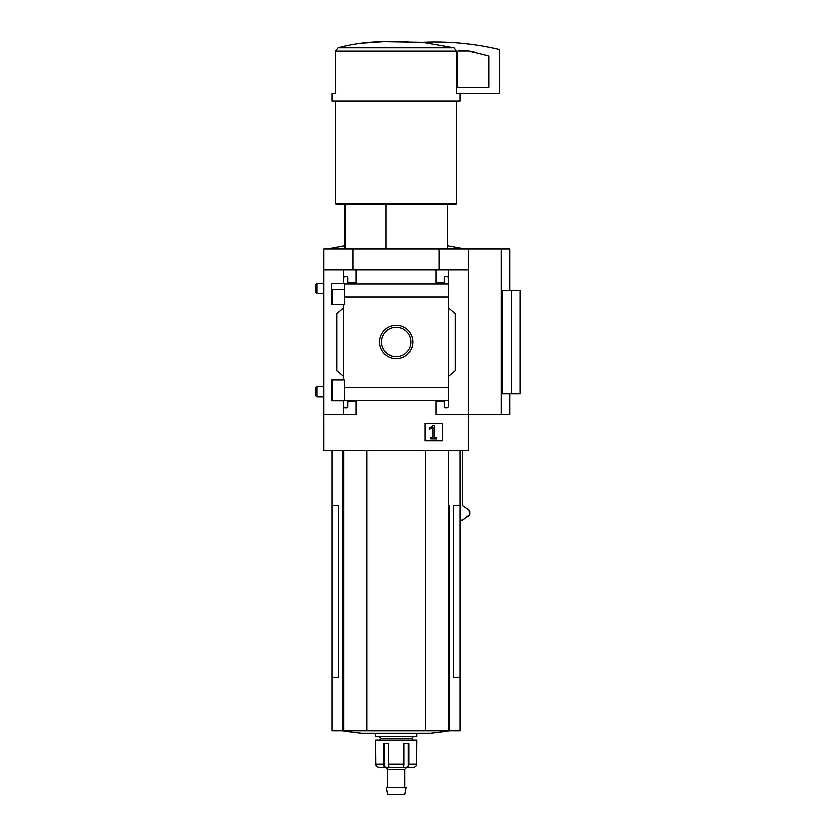 <?xml version="1.0" encoding="UTF-8"?>
<svg xmlns="http://www.w3.org/2000/svg" width="836" height="836" viewBox="0 0 836 836"><rect width="100%" height="100%" fill="white"/><g stroke="black" fill="none" stroke-linecap="round" stroke-linejoin="round"><path stroke-width="1.25" d="M344.756 289.381L331.641 289.381L331.641 304.294L331.641 283.394L344.756 283.394L344.756 304.294L331.641 304.294M331.641 379.816L344.756 379.816L344.756 400.716L331.641 400.716L331.641 379.816L331.641 394.759L332.425 394.759M343.795 400.716L343.795 406.118A1.724 1.724 0 0 0 345.519 407.843L346.209 407.843A1.724 1.724 0 0 0 347.922 406.118L347.922 401.301L356.188 401.301L356.188 414.384L323.825 414.384L323.825 249.097L509.772 249.097L509.772 290.416M323.825 414.384L323.825 450.541L468.442 450.541L468.442 414.384L436.078 414.384L436.078 401.301L444.344 401.301L444.344 406.118A1.724 1.724 0 0 0 446.069 407.843L446.748 407.843A1.724 1.724 0 0 0 448.472 406.118L448.472 400.256L344.756 400.256M379.387 342.07A16.751 16.751 0 0 1 404.509 327.566A16.751 16.751 0 0 1 404.509 356.575A16.751 16.751 0 0 1 379.387 342.07M448.472 400.256L448.472 387.193L344.756 387.193M448.472 387.193L448.472 296.958L344.756 296.958M343.795 304.294L343.795 379.816M343.795 406.118L343.795 414.384M448.472 296.958L448.472 278.022A1.724 1.724 0 0 0 446.748 276.298L446.069 276.298A1.724 1.724 0 0 0 444.344 278.022L444.344 282.84L436.078 282.84L436.078 269.756L323.825 269.756M442.62 423.298L425.064 423.298L425.064 440.865L442.62 440.865L442.62 423.298M501.161 249.097L501.161 414.384L468.442 414.384L468.442 269.756L448.472 269.756L448.472 283.874L344.756 283.885M356.188 269.756L356.188 282.84L347.922 282.84L347.922 278.022A1.724 1.724 0 0 0 346.209 276.298L345.519 276.298A1.724 1.724 0 0 0 343.795 278.022L343.795 283.394M343.795 269.756L343.795 278.022M345.508 204.329L345.508 249.097M460.187 93.454L460.187 101.031L332.08 101.031L332.08 93.454L335.508 93.454L335.508 51.247L338.131 47.934C352.959 43.963 368.154 41.915 383.714 41.8L422.399 42.448L454.136 47.934L456.759 51.247L456.759 93.454L499.437 93.454L499.437 51.059A1.724 1.724 0 0 0 498.11 49.376A275.483 275.483 0 0 0 422.399 42.448M468.442 269.756L468.442 249.097M448.472 278.022L448.472 269.756L436.078 269.756M448.472 307.805L455.359 313.584L455.359 370.557L448.472 376.336M448.472 400.266L448.472 406.118M343.795 376.336L336.908 370.557L336.908 313.584L343.795 307.805M501.161 414.384L509.772 414.384L509.772 393.725M511.486 393.725L502.164 393.725L502.164 290.416L520.096 290.416L520.096 393.725L511.486 393.725L511.486 290.416M332.08 450.541L332.08 505.257L338.622 505.257L338.622 677.432L332.08 677.432L332.08 730.81L460.187 730.81L460.187 505.257L453.645 505.257L453.645 677.432L460.187 677.432M460.187 520.065L462.716 520.065L469.654 514.704L469.215 510.085L462.716 505.571L462.716 450.541M353.095 269.756L353.095 249.097M439.182 269.756L439.182 249.097M332.08 505.257L332.08 677.432M366.701 450.541L366.701 730.81M425.566 450.541L425.566 730.81M342.729 730.81A344.348 344.348 0 0 0 361.737 733.256L430.53 733.256A344.348 344.348 0 0 0 449.538 730.81A344.348 344.348 0 0 1 430.53 733.256M408.553 41.8L383.714 41.8M383.661 41.8L360.567 43.42M454.136 47.934L338.131 47.934L335.508 51.247L456.759 51.247M456.738 101.031L456.738 203.639L335.529 203.639L335.529 101.031M456.738 203.639L456.048 204.329L336.218 204.329L335.529 203.639M385.887 204.329L385.887 249.097M381.383 342.07A14.745 14.745 0 0 1 403.506 329.3A14.745 14.745 0 0 1 403.506 354.84A14.745 14.745 0 0 1 381.383 342.07M433.393 425.44L429.411 428.231L429.746 429.108L433.017 427.405L433.017 437.667L430.916 437.667L430.916 438.973L436.768 438.973L436.768 437.667L434.668 437.667L434.668 425.44L433.393 425.44M458.462 51.132A0.69 0.69 0 0 0 457.773 51.822L457.773 87.257L488.767 87.257L488.767 56.44A0.69 0.69 0 0 0 488.255 55.782A267.907 267.907 0 0 0 468.86 51.132L458.462 51.132M385.804 767.688L387.528 769.402L404.739 769.402L406.463 767.688L413.329 767.688L415.544 766.727A3.448 3.407 90 0 0 416.589 764.24L416.798 740.142L375.469 740.142L375.677 764.24A3.448 3.407 -90 0 0 376.722 766.727A3.448 3.407 -90 0 1 375.677 764.24L383.41 764.24A3.448 2.121 90 0 0 384.069 766.727L384.069 743.58M413.172 767.688L405.523 767.688L408.198 766.727A3.448 2.121 -90 0 0 408.856 764.24L408.856 743.58L403.872 743.58L403.872 764.24A3.448 1.285 90 0 1 403.474 766.727L403.945 767.688L403.474 766.727M388.792 766.727L388.322 767.688L388.792 766.727A3.448 1.285 -90 0 1 388.395 764.24L388.395 743.58L383.41 743.58L383.41 764.24M376.722 766.727L378.938 767.688L386.755 767.688L384.069 766.727M405.523 767.688L386.755 767.688M416.798 733.256L416.798 736.694L375.469 736.694L375.469 733.256M413.35 736.694L411.625 738.418L380.641 738.418L378.917 736.694M396.139 787.313L386.159 787.313L387.528 794.2L404.739 794.2L406.108 787.313L396.139 787.313M462.716 520.065L469.215 515.551M469.654 510.932L469.654 514.704M469.215 510.085L462.716 505.571M315.904 288.357L315.904 284.24L316.959 283.185L316.959 293.52L315.904 292.464L315.904 288.357M315.904 391.656L315.904 387.549L316.959 386.493L316.959 396.818L315.904 395.762L315.904 391.656M342.906 450.541L342.906 730.81M343.857 450.541L343.857 730.81M448.409 450.541L448.409 730.81M449.36 505.257L449.36 730.81M403.872 764.24L388.395 764.24M416.589 764.24L408.856 764.24M408.198 766.727L408.198 743.58M332.425 289.381L332.425 304.294M332.425 379.816L332.425 400.716M344.484 204.329L344.484 249.097M460.187 450.541L460.187 505.257M447.782 204.329L447.782 249.097M380.641 738.418L378.917 740.142M411.625 738.418L413.35 740.142M387.528 769.402L387.528 787.313M404.739 769.402L404.739 787.313M447.782 245.909L465.004 249.097M344.484 245.909L327.263 249.097M323.825 283.185L316.959 283.185M323.825 293.52L316.959 293.52M323.825 386.493L316.959 386.493M323.825 396.818L316.959 396.818"/></g></svg>
